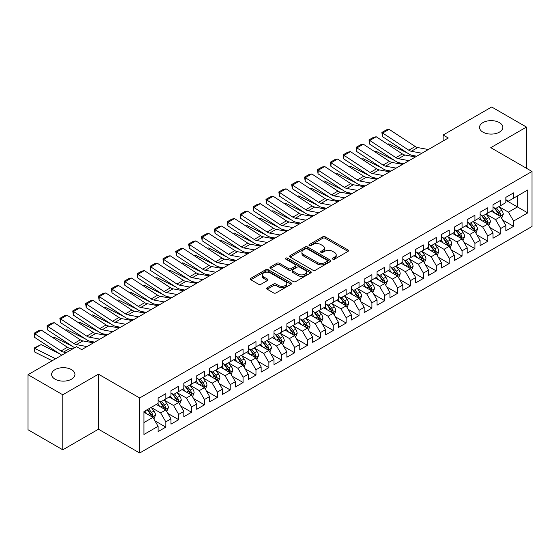 <?xml version="1.0" encoding="UTF-8"?>
<svg xmlns="http://www.w3.org/2000/svg" width="560" height="560" viewBox="0 0 560 560"><rect width="100%" height="100%" fill="white"/><g stroke="black" fill="none" stroke-linecap="round" stroke-linejoin="round"><path stroke-width="0.84" d="M332.78 259.161A1.253 0.721 0 0 0 334.551 259.161L347.984 251.405A1.785 1.029 0 0 0 348.509 250.677A1.785 1.029 0 0 0 347.984 249.949L325.227 236.81A1.785 1.029 0 0 0 322.7 236.81L309.267 244.566A1.253 0.721 0 0 0 308.896 245.077A1.253 0.721 0 0 0 309.267 245.588A1.253 0.721 0 0 0 311.038 245.588L312.774 244.58A5.719 3.304 0 0 1 320.866 244.58L322.763 245.679A5.719 3.304 0 0 1 324.436 248.01A5.719 3.304 0 0 1 322.763 250.348L321.02 251.349A1.253 0.721 0 0 0 320.656 251.86A1.253 0.721 0 0 0 321.02 252.371A1.253 0.721 0 0 0 322.791 252.371L324.534 251.37A5.719 3.304 0 0 1 332.619 251.37L334.516 252.462A5.719 3.304 0 0 1 336.196 254.8A5.719 3.304 0 0 1 334.516 257.138L332.78 258.139A1.253 0.721 0 0 0 332.416 258.65A1.253 0.721 0 0 0 332.78 259.161L332.78 258.139M71.533 369.642A11.655 6.734 0 0 0 58.828 368.186A11.655 6.734 0 0 0 51.632 374.402A11.655 6.734 0 0 0 55.048 379.162A11.655 6.734 0 0 0 67.753 380.618A11.655 6.734 0 0 0 74.949 374.402A11.655 6.734 0 0 0 71.533 369.642M499.415 122.612A11.655 6.734 0 0 0 486.71 121.149A11.655 6.734 0 0 0 479.514 127.372A11.655 6.734 0 0 0 482.93 132.132A11.655 6.734 0 0 0 495.628 133.588A11.655 6.734 0 0 0 502.831 127.372A11.655 6.734 0 0 0 499.415 122.612M267.197 287.756A1.785 1.029 0 0 0 266.672 288.484A1.785 1.029 0 0 0 267.197 289.219L273.581 292.901A1.785 1.029 0 0 0 276.108 292.901L291.025 284.291A1.785 1.029 0 0 0 291.55 283.563A1.785 1.029 0 0 0 291.025 282.828L268.268 269.689A1.785 1.029 0 0 0 265.741 269.689L250.824 278.306A1.785 1.029 0 0 0 250.299 279.034A1.785 1.029 0 0 0 250.824 279.762L258.538 284.214A1.785 1.029 0 0 0 261.065 284.214L267.449 280.532A1.785 1.029 0 0 0 267.974 279.804A1.785 1.029 0 0 0 267.449 279.069L263.627 276.864A4.781 2.758 0 0 1 262.227 274.911A4.781 2.758 0 0 1 265.174 272.356A4.781 2.758 0 0 1 270.389 272.958L285.369 281.61A4.781 2.758 0 0 1 286.769 283.563A4.781 2.758 0 0 1 283.822 286.111A4.781 2.758 0 0 1 278.607 285.516L276.108 284.074A1.785 1.029 0 0 0 273.581 284.074L267.197 287.756L267.197 289.219M62.776 394.779L62.776 449.806L98.455 429.212L98.455 374.178L62.776 394.779L28 374.703L76.559 346.668L81.711 349.643L448.28 138.005L443.128 135.03L443.128 140.98M98.455 374.178L139.671 397.978L532 171.465L532 226.499L139.671 453.005L139.671 397.978M526.463 168.266L526.463 127.071L490.784 147.672L532 171.465M526.463 127.071L491.687 106.995L443.128 135.03M312.9 270.2A1.785 1.029 0 0 0 315.427 270.2L330.344 261.59A1.785 1.029 0 0 0 330.869 260.862A1.785 1.029 0 0 0 330.344 260.127L307.587 246.988A1.785 1.029 0 0 0 305.06 246.988L290.143 255.605A1.785 1.029 0 0 0 289.618 256.333A1.785 1.029 0 0 0 290.143 257.061L312.9 270.2M286.279 259.434A1.253 0.721 0 0 1 287.553 259.609L287.553 258.125L310.688 271.481A1.785 1.029 0 0 1 311.213 272.209A1.785 1.029 0 0 1 310.688 272.937L295.771 281.554A1.785 1.029 0 0 1 293.237 281.554L270.48 268.415L270.48 266.952A1.785 1.029 0 0 0 269.962 267.687A1.785 1.029 0 0 0 270.48 268.415M270.48 266.952L276.871 263.27A1.785 1.029 0 0 1 279.398 263.27L288.624 268.597A1.785 1.029 0 0 0 291.151 268.597L295.393 266.154A1.785 1.029 0 0 0 295.911 265.419A1.785 1.029 0 0 0 295.393 264.691L285.782 259.147A1.253 0.721 0 0 1 285.411 258.636A1.253 0.721 0 0 1 286.188 257.964A1.253 0.721 0 0 1 287.553 258.125M505.855 200.249L517.447 206.941L517.447 195.93L527.751 189.987L513.583 198.163L513.583 192.885L505.855 197.344L505.855 202.622L500.703 205.597L500.703 200.319L492.975 204.785L492.975 210.063L487.823 213.038L487.823 207.753L480.095 212.219L480.095 217.497L474.943 220.472L474.943 215.194L467.215 219.653L467.215 224.931L462.063 227.906L462.063 222.628L454.335 227.094L454.335 232.372L449.183 235.347L449.183 230.062L441.455 234.528L441.455 239.806L436.303 242.781L436.303 237.503L428.575 241.962L428.575 247.24L423.423 250.215L423.423 244.937L415.695 249.396L415.695 254.681L410.543 257.656L410.543 252.371L402.815 256.837L402.815 262.115L397.663 265.09L397.663 259.812L389.935 264.271L389.935 269.549L384.783 272.524L384.783 267.246L377.055 271.705L377.055 276.99L371.903 279.965L371.903 274.68L364.175 279.146L364.175 284.424L359.023 287.399L359.023 282.121L351.295 286.58L351.295 291.858L346.143 294.833L346.143 289.555L338.408 294.014L338.408 299.299L333.256 302.274L333.256 296.989L325.528 301.455L325.528 306.733L320.376 309.708L320.376 304.43L312.648 308.889L312.648 314.167L307.496 317.142L307.496 311.864L299.768 316.323L299.768 321.608L294.616 324.583L294.616 319.298L286.888 323.764L286.888 329.042L281.736 332.017L281.736 326.739L274.008 331.198L274.008 336.476L268.856 339.451L268.856 334.173L261.128 338.632L261.128 343.917L255.976 346.892L255.976 341.607L248.248 346.073L248.248 351.351L243.096 354.326L243.096 349.048L235.368 353.507L235.368 358.785L230.216 361.76L230.216 356.482L222.488 360.941L222.488 366.226L217.336 369.201L217.336 363.916L209.608 368.382L209.608 373.66L204.456 376.635L204.456 371.357L196.728 375.816L196.728 381.094L191.576 384.069L191.576 378.791L183.848 383.25L183.848 388.535L178.696 391.51L178.696 386.225L170.968 390.691L170.968 395.969L165.816 398.944L165.816 393.666L158.088 398.125L158.088 403.403L143.92 411.586L143.92 434.49L158.088 426.307L152.936 417.382L143.92 412.181M527.751 189.987L527.751 212.891L513.583 221.067L508.431 212.142L499.093 206.752M502.698 220.066L513.583 226.345L513.583 221.067M513.583 226.345L505.855 230.811L505.855 225.526L500.703 228.501L495.551 219.583L486.213 214.186M489.818 227.5L500.703 233.786L500.703 228.501M500.703 233.786L492.975 238.245L492.975 232.967L487.823 235.942L482.671 227.017L473.333 221.627M476.938 234.934L487.823 241.22L487.823 235.942M487.823 241.22L480.095 245.679L480.095 240.401L474.943 243.376L469.791 234.451L460.453 229.061M464.058 242.375L474.943 248.654L474.943 243.376M474.943 248.654L467.215 253.12L467.215 247.835L462.063 250.81L456.911 241.892L447.573 236.495M451.178 249.809L462.063 256.095L462.063 250.81M462.063 256.095L454.335 260.554L454.335 255.276L449.183 258.251L444.031 249.326L434.693 243.936M438.298 257.243L449.183 263.529L449.183 258.251M449.183 263.529L441.455 267.988L441.455 262.71L436.303 265.685L431.151 256.76L421.813 251.37M425.418 264.684L436.303 270.963L436.303 265.685M436.303 270.963L428.575 275.429L428.575 270.144L423.423 273.119L418.271 264.201L408.933 258.804M412.538 272.118L423.423 278.404L423.423 273.119M423.423 278.404L415.695 282.863L415.695 277.585L410.543 280.56L405.391 271.635L396.053 266.245M399.658 279.552L410.543 285.838L410.543 280.56M410.543 285.838L402.815 290.297L402.815 285.019L397.663 287.994L392.511 279.069L383.173 273.679M386.778 286.993L397.663 293.272L397.663 287.994M397.663 293.272L389.935 297.738L389.935 292.453L384.783 295.428L379.631 286.51L370.293 281.113M373.898 294.427L384.783 300.713L384.783 295.428M384.783 300.713L377.055 305.172L377.055 299.894L371.903 302.869L366.751 293.944L357.406 288.554M361.018 301.861L371.903 308.147L371.903 302.869M371.903 308.147L364.175 312.606L364.175 307.328L359.023 310.303L353.871 301.378L344.526 295.988M348.138 309.302L359.023 315.581L359.023 310.303M359.023 315.581L351.295 320.047L351.295 314.762L346.143 317.737L340.984 308.819L331.646 303.422M335.258 316.736L346.143 323.022L346.143 317.737M346.143 323.022L338.408 327.481L338.408 322.203L333.256 325.178L328.104 316.253L318.766 310.863M322.378 324.17L333.256 330.456L333.256 325.178M333.256 330.456L325.528 334.915L325.528 329.637L320.376 332.612L315.224 323.687L305.886 318.297M309.498 331.611L320.376 337.89L320.376 332.612M320.376 337.89L312.648 342.356L312.648 337.071L307.496 340.046L302.344 331.128L293.006 325.731M296.618 339.045L307.496 345.331L307.496 340.046M307.496 345.331L299.768 349.79L299.768 344.512L294.616 347.487L289.464 338.562L280.126 333.172M283.738 346.479L294.616 352.765L294.616 347.487M294.616 352.765L286.888 357.224L286.888 351.946L281.736 354.921L276.584 345.996L267.246 340.606M270.858 353.92L281.736 360.199L281.736 354.921M281.736 360.199L274.008 364.665L274.008 359.38L268.856 362.355L263.704 353.43L254.366 348.04M257.978 361.354L268.856 367.64L268.856 362.355M268.856 367.64L261.128 372.099L261.128 366.821L255.976 369.796L250.824 360.871L241.486 355.481M245.098 368.788L255.976 375.074L255.976 369.796M255.976 375.074L248.248 379.533L248.248 374.255L243.096 377.23L237.944 368.305L228.606 362.915M232.218 376.229L243.096 382.508L243.096 377.23M243.096 382.508L235.368 386.974L235.368 381.689L230.216 384.664L225.064 375.739L215.726 370.349M219.338 383.663L230.216 389.949L230.216 384.664M230.216 389.949L222.488 394.408L222.488 389.13L217.336 392.105L212.184 383.18L202.846 377.79M206.451 391.097L217.336 397.383L217.336 392.105M217.336 397.383L209.608 401.842L209.608 396.564L204.456 399.539L199.304 390.614L189.966 385.224M193.571 398.538L204.456 404.817L204.456 399.539M204.456 404.817L196.728 409.283L196.728 403.998L191.576 406.973L186.424 398.048L177.086 392.658M180.691 405.972L191.576 412.258L191.576 406.973M191.576 412.258L183.848 416.717L183.848 411.439L178.696 414.414L173.544 405.489L164.206 400.099M167.811 413.406L178.696 419.692L178.696 414.414M178.696 419.692L170.968 424.151L170.968 418.873L165.816 421.848L160.664 412.923L151.326 407.533M154.931 420.84L165.816 427.126L165.816 421.848M165.816 427.126L158.088 431.592L158.088 426.307M158.088 400.428L160.664 401.919L165.816 398.944M143.92 422.59L152.936 417.382M170.968 392.994L173.544 394.478L178.696 391.51M160.664 412.923L165.816 409.948L156.289 404.446M170.968 418.873L165.816 409.948M183.848 385.56L186.424 387.044L191.576 384.069M173.544 405.489L178.696 402.514L169.169 397.012M183.848 411.439L178.696 402.514M196.728 378.119L199.304 379.61L204.456 376.635M186.424 398.048L191.576 395.08L182.049 389.571M196.728 403.998L191.576 395.08M209.608 370.685L212.184 372.176L217.336 369.201M199.304 390.614L204.456 387.639L194.929 382.137M209.608 396.564L204.456 387.639M222.488 363.251L225.064 364.735L230.216 361.76M212.184 383.18L217.336 380.205L207.809 374.703M222.488 389.13L217.336 380.205M235.368 355.81L237.944 357.301L243.096 354.326M225.064 375.739L230.216 372.771L220.689 367.262M235.368 381.689L230.216 372.771M248.248 348.376L250.824 349.867L255.976 346.892M237.944 368.305L243.096 365.33L233.569 359.828M248.248 374.255L243.096 365.33M261.128 340.942L263.704 342.426L268.856 339.451M250.824 360.871L255.976 357.896L246.449 352.394M261.128 366.821L255.976 357.896M274.008 333.501L276.584 334.992L281.736 332.017M263.704 353.43L268.856 350.462L259.329 344.953M274.008 359.38L268.856 350.462M286.888 326.067L289.464 327.558L294.616 324.583M276.584 345.996L281.736 343.021L272.209 337.519M286.888 351.946L281.736 343.021M299.768 318.633L302.344 320.117L307.496 317.142M289.464 338.562L294.616 335.587L285.089 330.085M299.768 344.512L294.616 335.587M312.648 311.192L315.224 312.683L320.376 309.708M302.344 331.128L307.496 328.153L297.969 322.644M312.648 337.071L307.496 328.153M325.528 303.758L328.104 305.249L333.256 302.274M315.224 323.687L320.376 320.712L310.849 315.21M325.528 329.637L320.376 320.712M338.408 296.324L340.984 297.808L346.143 294.833M328.104 316.253L333.256 313.278L323.729 307.776M338.408 322.203L333.256 313.278M351.295 288.883L353.871 290.374L359.023 287.399M340.984 308.819L346.143 305.844L336.609 300.335M351.295 314.762L346.143 305.844M364.175 281.449L366.751 282.94L371.903 279.965M353.871 301.378L359.023 298.403L349.489 292.901M364.175 307.328L359.023 298.403M377.055 274.015L379.631 275.499L384.783 272.524M366.751 293.944L371.903 290.969L362.369 285.467M377.055 299.894L371.903 290.969M389.935 266.574L392.511 268.065L397.663 265.09M379.631 286.51L384.783 283.535L375.249 278.026M389.935 292.453L384.783 283.535M402.815 259.14L405.391 260.631L410.543 257.656M392.511 279.069L397.663 276.094L388.129 270.592M402.815 285.019L397.663 276.094M415.695 251.706L418.271 253.19L423.423 250.215M405.391 271.635L410.543 268.66L401.009 263.158M415.695 277.585L410.543 268.66M428.575 244.272L431.151 245.756L436.303 242.781M418.271 264.201L423.423 261.226L413.889 255.717M428.575 270.144L423.423 261.226M441.455 236.831L444.031 238.322L449.183 235.347M431.151 256.76L436.303 253.785L426.769 248.283M441.455 262.71L436.303 253.785M454.335 229.397L456.911 230.881L462.063 227.906M444.031 249.326L449.183 246.351L439.649 240.849M454.335 255.276L449.183 246.351M467.215 221.963L469.791 223.447L474.943 220.472M456.911 241.892L462.063 238.917L452.529 233.415M467.215 247.835L462.063 238.917M480.095 214.522L482.671 216.013L487.823 213.038M469.791 234.451L474.943 231.476L465.409 225.974M480.095 240.401L474.943 231.476M492.975 207.088L495.551 208.572L500.703 205.597M482.671 227.017L487.823 224.042L478.289 218.54M492.975 232.967L487.823 224.042M505.855 199.654L508.431 201.138L513.583 198.163M495.551 219.583L500.703 216.608L491.169 211.106M505.855 225.526L500.703 216.608M28 374.703L28 429.73L62.776 449.806M98.455 429.212L139.671 453.005M508.431 212.142L517.447 206.941L527.751 212.891M333.284 259.336L334.516 258.622A5.719 3.304 0 0 0 336.196 256.291L336.196 254.8M324.436 248.01L324.436 249.501A5.719 3.304 0 0 1 322.763 251.839L321.524 252.553M347.984 249.949L347.984 251.405L325.227 238.294A1.785 1.029 0 0 0 322.7 238.294L309.764 245.763M330.344 260.127L330.344 261.59L307.587 248.479A1.785 1.029 0 0 0 305.06 248.479L290.164 257.075L290.143 255.605M327.187 261.373A1.253 0.721 0 0 0 327.551 260.862A1.253 0.721 0 0 0 327.187 260.351L307.209 248.815A1.253 0.721 0 0 0 305.438 248.815L303.604 249.872A5.719 3.304 0 0 0 301.931 252.21A5.719 3.304 0 0 0 303.604 254.548L317.261 262.43A5.719 3.304 0 0 0 325.353 262.43L327.187 261.373L327.187 262.857A1.253 0.721 0 0 0 327.551 262.346L327.551 260.862M301.931 252.21L301.931 253.694A5.719 3.304 0 0 0 303.604 256.032L303.604 254.548M327.187 262.857L325.353 263.914A5.719 3.304 0 0 1 317.261 263.914L303.604 256.032M270.508 268.429L276.871 264.754L276.871 263.27M295.911 265.419L295.911 266.91A1.785 1.029 0 0 1 295.393 267.638L291.151 270.081A1.785 1.029 0 0 1 288.624 270.081L279.398 264.754A1.785 1.029 0 0 0 276.871 264.754M287.553 259.609L310.66 272.951M298.2 274.127A4.781 2.758 0 0 0 303.415 274.722A4.781 2.758 0 0 0 306.369 272.174A4.781 2.758 0 0 0 304.969 270.221L299.691 267.176A1.785 1.029 0 0 0 297.157 267.176L292.922 269.619A1.785 1.029 0 0 0 292.404 270.347A1.785 1.029 0 0 0 292.922 271.075L298.2 274.127L298.2 275.611A4.781 2.758 0 0 0 303.415 276.213A4.781 2.758 0 0 0 306.369 273.658L306.369 272.174M292.404 270.347L292.404 271.838A1.785 1.029 0 0 0 292.922 272.566L292.922 271.075M298.2 275.611L292.922 272.566M286.769 283.563L286.769 285.047A4.781 2.758 0 0 1 283.822 287.595A4.781 2.758 0 0 1 278.607 287L276.108 285.558A1.785 1.029 0 0 0 273.581 285.558L267.218 289.233M262.227 274.911L262.227 276.395A4.781 2.758 0 0 0 263.627 278.348L263.627 276.864M267.428 280.546L263.627 278.348M291.004 284.305L268.268 271.18A1.785 1.029 0 0 0 265.741 271.18L250.845 279.776M501.655 218.26L503.251 214.361A4.83 2.786 -120 0 0 501.711 210.252L498.974 206.598M387.604 144.242L388.871 143.815L407.442 153.055M412.034 155.337L415.002 156.821A13.664 7.889 60 0 1 415.163 156.898M494.613 213.094L492.534 210.315M499.793 216.083L500.647 214.564A4.83 2.786 -120 0 0 499.261 211.659L496.524 208.012M494.963 208.236L498.344 212.751A2.457 1.421 60 0 1 498.792 213.493L500.647 214.564M494.116 207.746L497.721 212.555A4.83 2.786 60 0 1 499.1 215.46L499.198 215.74M388.871 143.815L387.849 144.403M421.897 153.237L411.299 151.284A9.107 5.257 60 0 1 408.786 150.206L382.655 133.042L382.431 136.626L408.562 153.79A13.664 7.889 -120 0 0 412.342 155.4L416.738 156.212M428.337 149.52L417.739 147.567A9.107 5.257 60 0 1 415.226 146.489L389.095 129.325L382.655 133.042L381.885 132.461L386.393 129.857L389.095 129.325M382.431 136.626L381.885 132.461M488.775 225.694L490.371 221.795A4.83 2.786 -120 0 0 488.831 217.686L486.094 214.032M374.724 151.683L375.991 151.249L394.562 160.489M399.154 162.778L402.122 164.255A13.664 7.889 60 0 1 402.283 164.339M481.733 220.528L479.654 217.749M486.913 223.517L487.767 222.005A4.83 2.786 -120 0 0 486.381 219.1L483.644 215.446M482.083 215.677L485.464 220.185A2.457 1.421 60 0 1 485.912 220.934L487.767 222.005M481.236 215.18L484.841 219.989A4.83 2.786 60 0 1 486.22 222.894L486.318 223.174M375.991 151.249L374.969 151.837M475.895 233.128L477.491 229.229A4.83 2.786 -120 0 0 475.951 225.12L473.214 221.466M361.844 159.117L363.111 158.683L381.682 167.93M386.274 170.212L389.242 171.689A13.664 7.889 60 0 1 389.403 171.773M468.853 227.962L466.774 225.19M474.033 230.951L474.887 229.439A4.83 2.786 -120 0 0 473.501 226.534L470.764 222.88M469.203 223.111L472.584 227.619A2.457 1.421 60 0 1 473.032 228.368L474.887 229.439M468.356 222.621L471.954 227.43A4.83 2.786 60 0 1 473.34 230.328L473.438 230.608M363.111 158.683L362.089 159.278M409.017 160.671L398.419 158.718A9.107 5.257 60 0 1 395.906 157.647L369.775 140.476L369.551 144.06L395.682 161.224A13.664 7.889 -120 0 0 399.462 162.841L403.858 163.646M415.457 156.954L404.859 155.001A9.107 5.257 60 0 1 402.346 153.93L376.215 136.759L369.775 140.476L369.005 139.895L373.513 137.298L376.215 136.759M369.551 144.06L369.005 139.895M396.137 168.105L385.539 166.159A9.107 5.257 60 0 1 383.026 165.081L356.895 147.917L356.671 151.494L382.802 168.665A13.664 7.889 -120 0 0 386.582 170.275L390.978 171.087M402.577 164.388L391.979 162.435A9.107 5.257 60 0 1 389.466 161.364L363.335 144.2L356.895 147.917L356.125 147.336L360.633 144.732L363.335 144.2M356.671 151.494L356.125 147.336M463.015 240.569L464.611 236.67A4.83 2.786 -120 0 0 463.071 232.561L460.334 228.907M348.964 166.551L350.231 166.124L368.802 175.364M373.394 177.646L376.362 179.13A13.664 7.889 60 0 1 376.523 179.207M455.973 235.403L453.894 232.624M461.153 238.392L462.007 236.873A4.83 2.786 -120 0 0 460.621 233.968L457.884 230.321M456.323 230.545L459.704 235.06A2.457 1.421 60 0 1 460.152 235.802L462.007 236.873M455.476 230.055L459.074 234.864A4.83 2.786 60 0 1 460.46 237.769L460.558 238.049M350.231 166.124L349.209 166.712M450.135 248.003L451.731 244.104A4.83 2.786 -120 0 0 450.191 239.995L447.454 236.341M336.084 173.992L337.351 173.558L355.922 182.798M360.514 185.087L363.482 186.564A13.664 7.889 60 0 1 363.643 186.648M443.093 242.837L441.014 240.058M448.273 245.826L449.127 244.314A4.83 2.786 -120 0 0 447.741 241.409L445.004 237.755M443.443 237.986L446.824 242.494A2.457 1.421 60 0 1 447.272 243.243L449.127 244.314M442.596 237.489L446.194 242.298A4.83 2.786 60 0 1 447.58 245.203L447.678 245.483M337.351 173.558L336.329 174.146M383.257 175.546L372.659 173.593A9.107 5.257 60 0 1 370.146 172.515L344.015 155.351L343.791 158.935L369.922 176.099A13.664 7.889 -120 0 0 373.702 177.709L378.098 178.521M389.697 171.829L379.099 169.876A9.107 5.257 60 0 1 376.586 168.798L350.455 151.634L344.015 155.351L343.245 154.77L347.753 152.166L350.455 151.634M343.791 158.935L343.245 154.77M370.377 182.98L359.779 181.027A9.107 5.257 60 0 1 357.266 179.956L331.135 162.785L330.911 166.369L357.042 183.533A13.664 7.889 -120 0 0 360.822 185.15L365.218 185.955M376.817 179.263L366.219 177.31A9.107 5.257 60 0 1 363.706 176.239L337.575 159.068L331.135 162.785L330.365 162.204L334.873 159.607L337.575 159.068M330.911 166.369L330.365 162.204M437.255 255.437L438.851 251.538A4.83 2.786 -120 0 0 437.311 247.429L434.574 243.775M323.204 181.426L324.471 180.992L343.042 190.239M347.634 192.521L350.602 193.998A13.664 7.889 60 0 1 350.763 194.082M430.213 250.271L428.134 247.499M435.393 253.26L436.247 251.748A4.83 2.786 -120 0 0 434.861 248.843L432.124 245.189M430.563 245.42L433.944 249.928A2.457 1.421 60 0 1 434.392 250.677L436.247 251.748M429.716 244.93L433.314 249.739A4.83 2.786 60 0 1 434.7 252.637L434.798 252.917M324.471 180.992L323.449 181.587M357.497 190.414L346.899 188.468A9.107 5.257 60 0 1 344.386 187.39L318.255 170.226L318.031 173.803L344.162 190.974A13.664 7.889 -120 0 0 347.942 192.584L352.338 193.396M363.937 186.697L353.339 184.744A9.107 5.257 60 0 1 350.826 183.673L324.695 166.509L318.255 170.226L317.485 169.645L321.993 167.041L324.695 166.509M318.031 173.803L317.485 169.645M424.375 262.871L425.971 258.979A4.83 2.786 -120 0 0 424.431 254.87L421.694 251.216M310.324 188.86L311.591 188.433L330.162 197.673M334.754 199.955L337.722 201.432A13.664 7.889 60 0 1 337.883 201.516M417.333 257.712L415.254 254.933M422.513 260.701L423.367 259.182A4.83 2.786 -120 0 0 421.981 256.277L419.244 252.63M417.683 252.854L421.064 257.369A2.457 1.421 60 0 1 421.512 258.111L423.367 259.182M416.836 252.364L420.434 257.173A4.83 2.786 60 0 1 421.82 260.078L421.918 260.358M311.591 188.433L310.569 189.021M344.617 197.855L334.019 195.902A9.107 5.257 60 0 1 331.506 194.824L305.375 177.66L305.151 181.244L331.282 198.408A13.664 7.889 -120 0 0 335.062 200.018L339.458 200.83M351.057 194.138L340.459 192.185A9.107 5.257 60 0 1 337.946 191.107L311.815 173.943L305.375 177.66L304.605 177.079L309.113 174.475L311.815 173.943M305.151 181.244L304.605 177.079M411.495 270.312L413.091 266.413A4.83 2.786 -120 0 0 411.551 262.304L408.814 258.65M297.444 196.301L298.711 195.867L317.282 205.107M321.874 207.396L324.842 208.873A13.664 7.889 60 0 1 325.003 208.957M404.453 265.146L402.374 262.367M409.633 268.135L410.487 266.623A4.83 2.786 -120 0 0 409.101 263.718L406.364 260.064M404.803 260.288L408.184 264.803A2.457 1.421 60 0 1 408.632 265.552L410.487 266.623M403.956 259.798L407.554 264.607A4.83 2.786 60 0 1 408.94 267.512L409.038 267.792M298.711 195.867L297.689 196.455M331.737 205.289L321.139 203.336A9.107 5.257 60 0 1 318.626 202.265L292.495 185.094L292.271 188.678L318.402 205.842A13.664 7.889 -120 0 0 322.182 207.459L326.578 208.264M338.177 201.572L327.579 199.619A9.107 5.257 60 0 1 325.066 198.548L298.935 181.377L292.495 185.094L291.718 184.513L296.226 181.916L298.935 181.377M292.271 188.678L291.718 184.513M398.615 277.746L400.211 273.847A4.83 2.786 -120 0 0 398.671 269.738L395.934 266.084M284.564 203.735L285.831 203.301L304.402 212.548M308.987 214.83L311.962 216.307A13.664 7.889 60 0 1 312.123 216.391M391.573 272.58L389.494 269.808M396.753 275.569L397.607 274.057A4.83 2.786 -120 0 0 396.221 271.152L393.484 267.498M391.923 267.729L395.304 272.237A2.457 1.421 60 0 1 395.752 272.986L397.607 274.057M391.076 267.239L394.674 272.048A4.83 2.786 60 0 1 396.06 274.946L396.158 275.226M285.831 203.301L284.809 203.896M318.857 212.723L308.259 210.777A9.107 5.257 60 0 1 305.739 209.699L279.615 192.535L279.391 196.112L305.522 213.283A13.664 7.889 -120 0 0 309.302 214.893L313.698 215.705M325.297 209.006L314.699 207.053A9.107 5.257 60 0 1 312.179 205.982L286.055 188.811L279.615 192.535L278.838 191.954L283.346 189.35L286.055 188.811M279.391 196.112L278.838 191.954M385.735 285.18L387.331 281.288A4.83 2.786 -120 0 0 385.791 277.179L383.054 273.525M271.684 211.169L272.951 210.735L291.522 219.982M296.107 222.264L299.082 223.741A13.664 7.889 60 0 1 299.243 223.825M378.693 280.021L376.614 277.242M383.873 283.01L384.727 281.491A4.83 2.786 -120 0 0 383.341 278.586L380.604 274.939M379.043 275.163L382.424 279.678A2.457 1.421 60 0 1 382.872 280.42L384.727 281.491M378.196 274.673L381.794 279.482A4.83 2.786 60 0 1 383.18 282.387L383.278 282.667M272.951 210.735L271.929 211.33M305.977 220.164L295.379 218.211A9.107 5.257 60 0 1 292.859 217.133L266.735 199.969L266.511 203.553L292.642 220.717A13.664 7.889 -120 0 0 296.415 222.327L300.818 223.139M312.417 216.447L301.819 214.494A9.107 5.257 60 0 1 299.299 213.416L273.175 196.252L266.735 199.969L265.958 199.388L270.466 196.784L273.175 196.252M266.511 203.553L265.958 199.388M372.855 292.621L374.451 288.722A4.83 2.786 -120 0 0 372.911 284.613L370.174 280.959M258.804 218.61L260.071 218.176L278.642 227.416M283.227 229.705L286.202 231.182A13.664 7.889 60 0 1 286.363 231.266M365.813 287.455L363.734 284.676M370.993 290.444L371.847 288.925A4.83 2.786 -120 0 0 370.461 286.027L367.724 282.373M366.163 282.597L369.544 287.112A2.457 1.421 60 0 1 369.992 287.861L371.847 288.925M365.316 282.107L368.914 286.916A4.83 2.786 60 0 1 370.3 289.821L370.398 290.101M260.071 218.176L259.049 218.764M293.097 227.598L282.499 225.645A9.107 5.257 60 0 1 279.979 224.574L253.855 207.403L253.631 210.987L279.762 228.151A13.664 7.889 -120 0 0 283.535 229.768L287.938 230.573M299.537 223.881L288.939 221.928A9.107 5.257 60 0 1 286.419 220.85L260.295 203.686L253.855 207.403L253.078 206.822L257.586 204.225L260.295 203.686M253.631 210.987L253.078 206.822M359.975 300.055L361.571 296.156A4.83 2.786 -120 0 0 360.031 292.047L357.294 288.393M245.924 226.044L247.191 225.61L265.762 234.857M270.347 237.139L273.322 238.616A13.664 7.889 60 0 1 273.483 238.7M352.933 294.889L350.854 292.117M358.113 297.878L358.96 296.366A4.83 2.786 -120 0 0 357.581 293.461L354.844 289.807M353.283 290.038L356.664 294.546A2.457 1.421 60 0 1 357.112 295.295L358.96 296.366M352.436 289.548L356.034 294.357A4.83 2.786 60 0 1 357.42 297.255L357.518 297.535M247.191 225.61L246.169 226.205M280.217 235.032L269.619 233.086A9.107 5.257 60 0 1 267.099 232.008L240.975 214.844L240.751 218.421L266.882 235.592A13.664 7.889 -120 0 0 270.655 237.202L275.058 238.014M286.657 231.315L276.059 229.362A9.107 5.257 60 0 1 273.539 228.291L247.415 211.12L240.975 214.844L240.198 214.263L244.706 211.659L247.415 211.12M240.751 218.421L240.198 214.263M347.095 307.489L348.691 303.597A4.83 2.786 -120 0 0 347.151 299.488L344.414 295.834M233.044 233.478L234.311 233.044L252.882 242.291M257.467 244.573L260.442 246.05A13.664 7.889 60 0 1 260.603 246.134M340.053 302.33L337.974 299.551M345.233 305.319L346.08 303.8A4.83 2.786 -120 0 0 344.701 300.895L341.964 297.248M340.403 297.472L343.784 301.987A2.457 1.421 60 0 1 344.232 302.729L346.08 303.8M339.556 296.982L343.154 301.791A4.83 2.786 60 0 1 344.54 304.696L344.638 304.976M234.311 233.044L233.282 233.639M267.337 242.473L256.739 240.52A9.107 5.257 60 0 1 254.219 239.442L228.095 222.278L227.871 225.862L254.002 243.026A13.664 7.889 -120 0 0 257.775 244.636L262.178 245.448M273.777 238.756L263.179 236.803A9.107 5.257 60 0 1 260.659 235.725L234.535 218.561L228.095 222.278L227.318 221.697L231.826 219.093L234.535 218.561M227.871 225.862L227.318 221.697M334.215 314.93L335.811 311.031A4.83 2.786 -120 0 0 334.271 306.922L331.534 303.268M220.164 240.919L221.431 240.485L240.002 249.725M244.587 252.014L247.562 253.491A13.664 7.889 60 0 1 247.723 253.568M327.173 309.764L325.094 306.985M332.353 312.753L333.2 311.234A4.83 2.786 -120 0 0 331.821 308.336L329.084 304.682M327.523 304.906L330.904 309.421A2.457 1.421 60 0 1 331.352 310.17L333.2 311.234M326.676 304.416L330.274 309.225A4.83 2.786 60 0 1 331.66 312.13L331.758 312.41M221.431 240.485L220.402 241.073M254.457 249.907L243.859 247.954A9.107 5.257 60 0 1 241.339 246.883L215.208 229.712L214.991 233.296L241.122 250.46A13.664 7.889 -120 0 0 244.895 252.077L249.298 252.882M260.897 246.19L250.299 244.237A9.107 5.257 60 0 1 247.779 243.159L221.655 225.995L215.208 229.712L214.438 229.131L218.946 226.534L221.655 225.995M214.991 233.296L214.438 229.131M321.335 322.364L322.931 318.465A4.83 2.786 -120 0 0 321.391 314.356L318.654 310.702M207.284 248.353L208.551 247.919L227.122 257.166M231.707 259.448L234.682 260.925A13.664 7.889 60 0 1 234.843 261.009M314.293 317.198L312.214 314.426M319.473 320.187L320.32 318.675A4.83 2.786 -120 0 0 318.941 315.77L316.204 312.116M314.643 312.347L318.024 316.855A2.457 1.421 60 0 1 318.472 317.604L320.32 318.675M313.796 311.857L317.394 316.666A4.83 2.786 60 0 1 318.78 319.564L318.878 319.844M208.551 247.919L207.522 248.514M241.577 257.341L230.979 255.395A9.107 5.257 60 0 1 228.459 254.317L202.328 237.153L202.111 240.73L228.242 257.901A13.664 7.889 -120 0 0 232.015 259.511L236.418 260.323M248.017 253.624L237.419 251.671A9.107 5.257 60 0 1 234.899 250.6L208.768 233.429L202.328 237.153L201.558 236.572L206.066 233.968L208.768 233.429M202.111 240.73L201.558 236.572M308.455 329.798L310.051 325.906A4.83 2.786 -120 0 0 308.511 321.797L305.774 318.143M194.404 255.787L195.671 255.353L214.242 264.6M218.827 266.882L221.802 268.359A13.664 7.889 60 0 1 221.963 268.443M301.413 324.639L299.334 321.86M306.586 327.628L307.44 326.109A4.83 2.786 -120 0 0 306.061 323.204L303.324 319.557M301.763 319.781L305.144 324.296A2.457 1.421 60 0 1 305.592 325.038L307.44 326.109M300.916 319.291L304.514 324.1A4.83 2.786 60 0 1 305.9 327.005L305.998 327.285M195.671 255.353L194.642 255.948M228.697 264.782L218.099 262.829A9.107 5.257 60 0 1 215.579 261.751L189.448 244.587L189.231 248.171L215.362 265.335A13.664 7.889 -120 0 0 219.135 266.945L223.538 267.757M235.137 261.065L224.539 259.112A9.107 5.257 60 0 1 222.019 258.034L195.888 240.87L189.448 244.587L188.678 244.006L193.186 241.402L195.888 240.87M189.231 248.171L188.678 244.006M295.575 337.239L297.171 333.34A4.83 2.786 -120 0 0 295.631 329.231L292.894 325.577M181.524 263.228L182.791 262.794L201.362 272.034M205.947 274.323L208.922 275.8A13.664 7.889 60 0 1 209.083 275.877M288.533 332.073L286.454 329.294M293.706 335.062L294.56 333.543A4.83 2.786 -120 0 0 293.181 330.645L290.444 326.991M288.883 327.215L292.264 331.73A2.457 1.421 60 0 1 292.712 332.479L294.56 333.543M288.036 326.725L291.634 331.534A4.83 2.786 60 0 1 293.02 334.439L293.118 334.719M182.791 262.794L181.762 263.382M215.817 272.216L205.219 270.263A9.107 5.257 60 0 1 202.699 269.192L176.568 252.021L176.351 255.605L202.482 272.769A13.664 7.889 -120 0 0 206.255 274.386L210.658 275.191M222.257 268.499L211.659 266.546A9.107 5.257 60 0 1 209.139 265.468L183.008 248.304L176.568 252.021L175.798 251.44L180.306 248.836L183.008 248.304M176.351 255.605L175.798 251.44M282.695 344.673L284.291 340.774A4.83 2.786 -120 0 0 282.751 336.665L280.014 333.011M168.644 270.662L169.911 270.228L188.482 279.475M193.067 281.757L196.042 283.234A13.664 7.889 60 0 1 196.203 283.318M275.653 339.507L273.574 336.735M280.826 342.496L281.68 340.984A4.83 2.786 -120 0 0 280.301 338.079L277.564 334.425M276.003 334.656L279.384 339.164A2.457 1.421 60 0 1 279.832 339.913L281.68 340.984M275.156 334.166L278.754 338.968A4.83 2.786 60 0 1 280.14 341.873L280.238 342.153M169.911 270.228L168.882 270.823M202.937 279.65L192.339 277.697A9.107 5.257 60 0 1 189.819 276.626L163.688 259.462L163.471 263.039L189.602 280.21A13.664 7.889 -120 0 0 193.375 281.82L197.778 282.632M209.377 275.933L198.779 273.98A9.107 5.257 60 0 1 196.259 272.909L170.128 255.738L163.688 259.462L162.918 258.881L167.426 256.277L170.128 255.738M163.471 263.039L162.918 258.881M269.815 352.107L271.411 348.215A4.83 2.786 -120 0 0 269.871 344.099L267.134 340.452M155.764 278.096L157.031 277.662L175.602 286.909M180.187 289.191L183.162 290.668A13.664 7.889 60 0 1 183.323 290.752M262.773 346.948L260.694 344.169M267.946 349.937L268.8 348.418A4.83 2.786 -120 0 0 267.421 345.513L264.684 341.866M263.123 342.09L266.504 346.605A2.457 1.421 60 0 1 266.952 347.347L268.8 348.418M262.276 341.6L265.874 346.409A4.83 2.786 60 0 1 267.26 349.314L267.358 349.587M157.031 277.662L156.002 278.257M190.057 287.091L179.459 285.138A9.107 5.257 60 0 1 176.939 284.06L150.808 266.896L150.591 270.48L176.722 287.644A13.664 7.889 -120 0 0 180.495 289.254L184.898 290.066M196.497 283.374L185.899 281.421A9.107 5.257 60 0 1 183.379 280.343L157.248 263.179L150.808 266.896L150.038 266.315L154.546 263.711L157.248 263.179M150.591 270.48L150.038 266.315M256.935 359.548L258.531 355.649A4.83 2.786 -120 0 0 256.991 351.54L254.254 347.886M142.884 285.537L144.151 285.103L162.722 294.343M167.307 296.632L170.282 298.109A13.664 7.889 60 0 1 170.443 298.186M249.893 354.382L247.814 351.603M255.066 357.371L255.92 355.852A4.83 2.786 -120 0 0 254.541 352.954L251.804 349.3M250.243 349.524L253.624 354.039A2.457 1.421 60 0 1 254.072 354.788L255.92 355.852M249.396 349.034L252.994 353.843A4.83 2.786 60 0 1 254.38 356.748L254.471 357.028M144.151 285.103L143.122 285.691M177.177 294.525L166.579 292.572A9.107 5.257 60 0 1 164.059 291.501L137.928 274.33L137.711 277.914L163.842 295.078A13.664 7.889 -120 0 0 167.615 296.695L172.018 297.5M183.617 290.808L173.019 288.855A9.107 5.257 60 0 1 170.499 287.777L144.368 270.613L137.928 274.33L137.158 273.749L141.666 271.145L144.368 270.613M137.711 277.914L137.158 273.749M244.055 366.982L245.651 363.083A4.83 2.786 -120 0 0 244.111 358.974L241.374 355.32M130.004 292.971L131.271 292.537L149.842 301.784M154.427 304.066L157.402 305.543A13.664 7.889 60 0 1 157.563 305.627M237.013 361.816L234.934 359.044M242.186 364.805L243.04 363.293A4.83 2.786 -120 0 0 241.661 360.388L238.924 356.734M237.363 356.965L240.744 361.473A2.457 1.421 60 0 1 241.192 362.222L243.04 363.293M236.516 356.475L240.114 361.277A4.83 2.786 60 0 1 241.5 364.182L241.591 364.462M131.271 292.537L130.242 293.132M164.297 301.959L153.699 300.006A9.107 5.257 60 0 1 151.179 298.935L125.048 281.771L124.831 285.348L150.962 302.519A13.664 7.889 -120 0 0 154.735 304.129L159.138 304.941M170.737 298.242L160.139 296.289A9.107 5.257 60 0 1 157.619 295.218L131.488 278.047L125.048 281.771L124.278 281.19L128.786 278.586L131.488 278.047M124.831 285.348L124.278 281.19M231.168 374.416L232.771 370.524A4.83 2.786 -120 0 0 231.231 366.408L228.494 362.761M117.124 300.405L118.391 299.971L136.962 309.218M141.547 311.5L144.522 312.977A13.664 7.889 60 0 1 144.683 313.061M224.133 369.25L222.054 366.478M229.306 372.246L230.16 370.727A4.83 2.786 -120 0 0 228.781 367.822L226.044 364.175M224.483 364.399L227.864 368.914A2.457 1.421 60 0 1 228.312 369.656L230.16 370.727M223.636 363.909L227.234 368.718A4.83 2.786 60 0 1 228.613 371.623L228.711 371.896M118.391 299.971L117.362 300.566M151.417 309.4L140.819 307.447A9.107 5.257 60 0 1 138.299 306.369L112.168 289.205L111.951 292.789L138.082 309.953A13.664 7.889 -120 0 0 141.855 311.563L146.258 312.375M157.857 305.676L147.259 303.73A9.107 5.257 60 0 1 144.739 302.652L118.608 285.488L112.168 289.205L111.398 288.624L115.906 286.02L118.608 285.488M111.951 292.789L111.398 288.624M218.288 381.857L219.891 377.958A4.83 2.786 -120 0 0 218.344 373.849L215.614 370.195M104.244 307.846L105.511 307.412L124.082 316.652M128.667 318.934L131.642 320.418A13.664 7.889 60 0 1 131.803 320.495M211.253 376.691L209.174 373.912M216.426 379.68L217.28 378.161A4.83 2.786 -120 0 0 215.901 375.263L213.164 371.609M211.603 371.833L214.984 376.348A2.457 1.421 60 0 1 215.432 377.097L217.28 378.161M210.756 371.343L214.354 376.152A4.83 2.786 60 0 1 215.733 379.057L215.831 379.337M105.511 307.412L104.482 308M138.53 316.834L127.939 314.881A9.107 5.257 60 0 1 125.419 313.81L99.288 296.639L99.071 300.223L125.202 317.387A13.664 7.889 -120 0 0 128.975 319.004L133.378 319.809M144.977 313.117L134.379 311.164A9.107 5.257 60 0 1 131.859 310.086L105.728 292.922L99.288 296.639L98.518 296.058L103.026 293.454L105.728 292.922M99.071 300.223L98.518 296.058M205.408 389.291L207.011 385.392A4.83 2.786 -120 0 0 205.464 381.283L202.734 377.629M91.364 315.28L92.631 314.846L111.202 324.093M115.787 326.375L118.762 327.852A13.664 7.889 60 0 1 118.923 327.936M198.373 384.125L196.294 381.346M203.546 387.114L204.4 385.602A4.83 2.786 -120 0 0 203.021 382.697L200.284 379.043M198.723 379.274L202.104 383.782A2.457 1.421 60 0 1 202.545 384.531L204.4 385.602M197.876 378.784L201.474 383.586A4.83 2.786 60 0 1 202.853 386.491L202.951 386.771M92.631 314.846L91.602 315.441M125.65 324.268L115.059 322.315A9.107 5.257 60 0 1 112.539 321.244L86.408 304.08L86.191 307.657L112.322 324.828A13.664 7.889 -120 0 0 116.095 326.438L120.498 327.25M132.09 320.551L121.499 318.598A9.107 5.257 60 0 1 118.979 317.527L92.848 300.356L86.408 304.08L85.638 303.499L90.146 300.895L92.848 300.356M86.191 307.657L85.638 303.499M192.528 396.725L194.124 392.833A4.83 2.786 -120 0 0 192.584 388.717L189.854 385.07M78.484 322.714L79.751 322.28L98.322 331.527M102.907 333.809L105.882 335.286A13.664 7.889 60 0 1 106.043 335.37M185.493 391.559L183.414 388.787M190.666 394.548L191.52 393.036A4.83 2.786 -120 0 0 190.141 390.131L187.404 386.484M185.843 386.708L189.224 391.216A2.457 1.421 60 0 1 189.665 391.965L191.52 393.036M184.996 386.218L188.594 391.027A4.83 2.786 60 0 1 189.973 393.932L190.071 394.205M79.751 322.28L78.722 322.875M112.77 331.709L102.179 329.756A9.107 5.257 60 0 1 99.659 328.678L73.528 311.514L73.311 315.098L99.442 332.262A13.664 7.889 -120 0 0 103.215 333.872L107.618 334.684M119.21 327.985L108.619 326.039A9.107 5.257 60 0 1 106.099 324.961L79.968 307.797L73.528 311.514L72.758 310.933L77.266 308.329L79.968 307.797M73.311 315.098L72.758 310.933M179.648 404.166L181.244 400.267A4.83 2.786 -120 0 0 179.704 396.158L176.974 392.504M65.604 330.155L66.871 329.721L85.442 338.961M90.027 341.243L93.002 342.727A13.664 7.889 60 0 1 93.163 342.804M172.613 399L170.534 396.221M177.786 401.989L178.64 400.47A4.83 2.786 -120 0 0 177.261 397.572L174.524 393.918M172.963 394.142L176.344 398.657A2.457 1.421 60 0 1 176.785 399.406L178.64 400.47M172.116 393.652L175.714 398.461A4.83 2.786 60 0 1 177.093 401.366L177.191 401.646M66.871 329.721L65.842 330.309M99.89 339.143L89.299 337.19A9.107 5.257 60 0 1 86.779 336.119L60.648 318.948L60.431 322.532L86.555 339.696A13.664 7.889 -120 0 0 90.335 341.313L94.738 342.118M106.33 335.426L95.739 333.473A9.107 5.257 60 0 1 93.219 332.395L67.088 315.231L60.648 318.948L59.878 318.367L64.386 315.763L67.088 315.231M60.431 322.532L59.878 318.367M166.768 411.6L168.364 407.701A4.83 2.786 -120 0 0 166.824 403.592L164.094 399.938M52.724 337.589L53.991 337.155L72.562 346.402M159.733 406.434L157.654 403.655M164.906 409.423L165.76 407.911A4.83 2.786 -120 0 0 164.381 405.006L161.644 401.352M160.083 401.583L163.464 406.091A2.457 1.421 60 0 1 163.905 406.84L165.76 407.911M159.236 401.093L162.834 405.895A4.83 2.786 60 0 1 164.213 408.8L164.311 409.08M53.991 337.155L52.962 337.75M87.01 346.577L76.419 344.624A9.107 5.257 60 0 1 73.899 343.553L47.768 326.389L47.551 329.966L73.675 347.137A13.664 7.889 -120 0 0 74.697 347.739M81.431 349.475L81.858 349.559M93.45 342.86L82.859 340.907A9.107 5.257 60 0 1 80.339 339.836L54.208 322.665L47.768 326.389L46.998 325.808L51.506 323.204L54.208 322.665M47.551 329.966L46.998 325.808M153.888 419.034L155.484 415.142A4.83 2.786 -120 0 0 153.944 411.026L151.214 407.379M41.111 344.589L34.671 348.313L34.888 352.149L34.027 348.075L41.111 344.589L59.682 353.836M146.853 413.868L144.767 411.096M34.027 348.075L55.636 358.743M52.171 360.745L34.888 352.149M152.026 416.857L152.88 415.345A4.83 2.786 -120 0 0 151.501 412.44L148.764 408.786M147.553 409.486L150.584 413.525A2.457 1.421 60 0 1 151.025 414.274L152.88 415.345M147.217 409.682L149.954 413.336A4.83 2.786 60 0 1 151.333 416.241L151.431 416.514M66.318 352.576L63.539 352.065A9.107 5.257 60 0 1 61.019 350.987L34.888 333.823L34.671 337.4L60.795 354.571A13.664 7.889 -120 0 0 61.817 355.18M72.758 348.859L69.979 348.348A9.107 5.257 60 0 1 67.459 347.27L41.328 330.106L34.888 333.823L34.118 333.242L38.626 330.638L41.328 330.106M34.671 337.4L34.118 333.242M334.516 258.622L334.516 257.138M321.02 252.371L321.02 251.349M322.763 251.839L322.763 250.348M309.267 245.588L309.267 244.566M322.7 238.294L322.7 236.81M325.227 238.294L325.227 236.81M305.06 248.479L305.06 246.988M307.587 248.479L307.587 246.988M317.261 263.914L317.261 262.43M325.353 263.914L325.353 262.43M279.398 264.754L279.398 263.27M288.624 270.081L288.624 268.597M291.151 270.081L291.151 268.597M295.393 267.638L295.393 266.154M310.688 272.937L310.688 271.481M273.581 285.558L273.581 284.074M276.108 285.558L276.108 284.074M278.607 287L278.607 285.516M267.449 280.532L267.449 279.069M250.824 279.762L250.824 278.306M265.741 271.18L265.741 269.689M268.268 271.18L268.268 269.689M291.025 284.291L291.025 282.828M500.094 216.258L503.216 214.452M499.261 211.659L501.711 210.252M495.698 213.717L497.721 212.555M411.299 151.284L417.739 147.567M408.786 150.206L415.226 146.489M487.214 223.692L490.336 221.886M486.381 219.1L488.831 217.686M482.818 221.158L484.841 219.989M474.334 231.126L477.456 229.327M473.501 226.534L475.951 225.12M469.938 228.592L471.954 227.43M398.419 158.718L404.859 155.001M395.906 157.647L402.346 153.93M385.539 166.159L391.979 162.435M383.026 165.081L389.466 161.364M461.454 238.567L464.576 236.761M460.621 233.968L463.071 232.561M457.058 236.026L459.074 234.864M448.574 246.001L451.696 244.195M447.741 241.409L450.191 239.995M444.178 243.467L446.194 242.298M372.659 173.593L379.099 169.876M370.146 172.515L376.586 168.798M359.779 181.027L366.219 177.31M357.266 179.956L363.706 176.239M435.694 253.435L438.816 251.636M434.861 248.843L437.311 247.429M431.298 250.901L433.314 249.739M346.899 188.468L353.339 184.744M344.386 187.39L350.826 183.673M422.814 260.876L425.936 259.07M421.981 256.277L424.431 254.87M418.418 258.335L420.434 257.173M334.019 195.902L340.459 192.185M331.506 194.824L337.946 191.107M409.934 268.31L413.056 266.504M409.101 263.718L411.551 262.304M405.538 265.776L407.554 264.607M321.139 203.336L327.579 199.619M318.626 202.265L325.066 198.548M397.054 275.744L400.176 273.945M396.221 271.152L398.671 269.738M392.658 273.21L394.674 272.048M308.259 210.777L314.699 207.053M305.739 209.699L312.179 205.982M384.174 283.185L387.296 281.379M383.341 278.586L385.791 277.179M379.778 280.644L381.794 279.482M295.379 218.211L301.819 214.494M292.859 217.133L299.299 213.416M371.294 290.619L374.416 288.813M370.461 286.027L372.911 284.613M366.898 288.085L368.914 286.916M282.499 225.645L288.939 221.928M279.979 224.574L286.419 220.85M358.414 298.053L361.536 296.254M357.581 293.461L360.031 292.047M354.018 295.519L356.034 294.357M269.619 233.086L276.059 229.362M267.099 232.008L273.539 228.291M345.534 305.494L348.656 303.688M344.701 300.895L347.151 299.488M341.138 302.953L343.154 301.791M256.739 240.52L263.179 236.803M254.219 239.442L260.659 235.725M332.654 312.928L335.776 311.122M331.821 308.336L334.271 306.922M328.258 310.394L330.274 309.225M243.859 247.954L250.299 244.237M241.339 246.883L247.779 243.159M319.774 320.362L322.896 318.563M318.941 315.77L321.391 314.356M315.378 317.828L317.394 316.666M230.979 255.395L237.419 251.671M228.459 254.317L234.899 250.6M306.894 327.803L310.016 325.997M306.061 323.204L308.511 321.797M302.498 325.262L304.514 324.1M218.099 262.829L224.539 259.112M215.579 261.751L222.019 258.034M294.014 335.237L297.136 333.431M293.181 330.645L295.631 329.231M289.618 332.696L291.634 331.534M205.219 270.263L211.659 266.546M202.699 269.192L209.139 265.468M281.134 342.671L284.256 340.872M280.301 338.079L282.751 336.665M276.738 340.137L278.754 338.968M192.339 277.697L198.779 273.98M189.819 276.626L196.259 272.909M268.254 350.112L271.376 348.306M267.421 345.513L269.871 344.099M263.858 347.571L265.874 346.409M179.459 285.138L185.899 281.421M176.939 284.06L183.379 280.343M255.374 357.546L258.496 355.74M254.541 352.954L256.991 351.54M250.978 355.005L252.994 353.843M166.579 292.572L173.019 288.855M164.059 291.501L170.499 287.777M242.494 364.98L245.616 363.181M241.661 360.388L244.111 358.974M238.098 362.446L240.114 361.277M153.699 300.006L160.139 296.289M151.179 298.935L157.619 295.218M229.614 372.421L232.736 370.615M228.781 367.822L231.231 366.408M225.218 369.88L227.234 368.718M140.819 307.447L147.259 303.73M138.299 306.369L144.739 302.652M216.734 379.855L219.856 378.049M215.901 375.263L218.344 373.849M212.338 377.314L214.354 376.152M127.939 314.881L134.379 311.164M125.419 313.81L131.859 310.086M203.854 387.289L206.976 385.49M203.021 382.697L205.464 381.283M199.458 384.755L201.474 383.586M115.059 322.315L121.499 318.598M112.539 321.244L118.979 317.527M190.974 394.73L194.096 392.924M190.141 390.131L192.584 388.717M186.578 392.189L188.594 391.027M102.179 329.756L108.619 326.039M99.659 328.678L106.099 324.961M178.094 402.164L181.216 400.358M177.261 397.572L179.704 396.158M173.698 399.623L175.714 398.461M89.299 337.19L95.739 333.473M86.779 336.119L93.219 332.395M165.214 409.598L168.336 407.799M164.381 405.006L166.824 403.592M160.818 407.064L162.834 405.895M76.419 344.624L82.859 340.907M73.899 343.553L80.339 339.836M152.334 417.039L155.456 415.233M151.501 412.44L153.944 411.026M147.938 414.498L149.954 413.336M63.539 352.065L69.979 348.348M61.019 350.987L67.459 347.27"/></g></svg>
